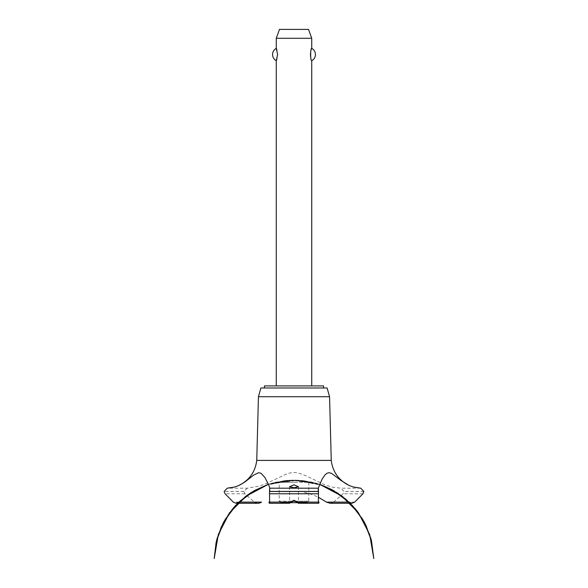 <?xml version="1.0" encoding="UTF-8"?>
<svg xmlns="http://www.w3.org/2000/svg" width="588" height="588" viewBox="0 0 588 588"><rect width="100%" height="100%" fill="white"/><g stroke="black" fill="none" stroke-linecap="round" stroke-linejoin="round"><path stroke-width="0.44" stroke-dasharray="2.94 2.21" d="M323.562 387.984L264.438 387.984L323.562 387.984M323.562 385.912L264.438 385.912M311.736 385.912L276.264 385.912L311.736 385.912M276.264 60.733C277.683 61.417 277.683 47.665 276.264 48.348M276.264 38.271L311.736 38.271M311.736 48.348L310.515 52.78M310.515 56.308L311.736 60.733M308.509 29.4L279.491 29.4M327.112 387.984L260.888 387.984M329.559 396.724L258.441 396.724M331.25 460.404L256.75 460.404M333.594 502.101L343.091 493.78L344.127 491.421L340.658 488.194L332.514 487.165L324.944 484.872L305.701 475.692L299.123 473.193L295.154 472.539L291.075 472.73L287.076 473.737L265.151 484.049L260.036 485.923L247.342 488.194L227.247 488.194M247.342 488.194L243.873 491.421L244.909 493.78L254.406 502.101M312.654 482.285L275.346 482.285L312.654 482.285A79.814 79.814 0 0 1 349.007 502.056M304.4 492.435L312.125 494.545L318.255 497.132M360.753 488.194L340.658 488.194M330.125 503.277L333.558 502.13M294 482.285L279.219 482.285L294 482.285M308.781 482.285L308.781 501.204L279.219 501.204L279.219 482.285M290.369 502.681L280.696 502.681L279.219 501.204L292.464 501.204M295.536 501.204L308.781 501.204L307.303 502.681L297.631 502.681M280.696 502.681L307.303 502.681M363.869 491.421L344.127 491.421M363.869 491.48L344.127 491.48M362.928 493.78L343.091 493.78M354.711 502.101L349.051 502.101M238.949 502.101L233.289 502.101M244.909 493.78L225.072 493.78M243.873 491.48L224.131 491.48M243.873 491.421L224.131 491.421M272.545 483.013L296.139 480.102L319.541 484.269L302.761 480.558L285.57 480.521M284.923 480.594L268.459 484.269L286.481 480.433L304.9 480.822M270.201 483.704L294.911 480.08L319.541 484.269L297.925 480.168M302.636 480.543L285.342 480.543L268.459 484.269L289.509 480.198L310.883 481.881M289.568 486.724L289.568 503.247M298.432 486.724L298.432 503.247M318.24 488.047L318.24 498.308M347.875 500.998L347.405 500.572M335.66 491.811L319.894 484.394L302.901 480.572L285.474 480.528L268.459 484.269L284.217 480.675L300.38 480.33L316.278 483.248L331.264 489.312M323.466 485.71L296.087 480.102L268.459 484.269L293.89 480.073L319.335 484.203M316.131 483.204L292.214 480.095L268.459 484.269L298.307 480.19M311.75 482.072L289.95 480.175L268.459 484.269M276.125 482.101L297.984 480.175L319.541 484.269L291.141 480.124M272.516 483.02L296.124 480.102L319.541 484.269L294.573 480.08L269.539 483.917M265.636 485.284L292.501 480.087L319.541 484.269L304.172 480.727L288.407 480.271L272.854 482.924L258.132 488.584M255.912 489.753L271.046 483.446L287.157 480.367L303.548 480.646L319.541 484.269M240.058 501.064L239.573 501.513M269.76 488.047L269.76 498.308"/><path stroke-width="0.88" d="M323.562 387.984L323.562 385.912L264.438 385.912L264.438 387.984M311.736 385.912L311.736 60.733C310.317 61.417 310.317 47.665 311.736 48.348L311.736 38.271L276.264 38.271L276.264 48.348L277.595 54.544L276.264 60.733L276.264 385.912M310.515 52.78L310.515 56.308M276.264 60.733A7.034 7.034 0 0 1 276.264 48.348M311.736 48.348A7.034 7.034 0 0 1 311.736 60.733M276.264 38.271L279.491 29.4L308.509 29.4L311.736 38.271M256.75 460.404L258.441 396.724L260.888 387.984L327.112 387.984L329.559 396.724L331.25 460.404L256.75 460.404C255.266 471.892 249.349 480.22 238.993 485.401L244.711 482.131L253.832 475.001L258.595 472.693L261.109 473.318L264.96 477.544L269.039 485.681L269.716 488.194L318.284 488.194L322.151 479.014L324.789 475.155L326.715 473.421L328.729 472.693L331.463 473.281L340.989 480.47L349.007 485.401L352.807 486.864L360.753 488.194L363.869 491.421L362.928 493.78L354.711 502.101L351.911 503.277L349.007 502.056M294 487.768L289.568 486.724L294 484.813L298.432 486.724L294 487.768M238.993 502.056L236.089 503.277L233.289 502.101L225.072 493.78L224.131 491.48L227.247 488.194L234.928 486.945L238.993 485.401M238.949 502.101L254.406 502.101C256.75 503.666 259.132 503.666 261.542 502.101M318.255 497.132L326.494 502.13L330.125 503.277L351.911 503.277M297.036 502.13L294 500.932L290.964 502.13M269.752 491.421C269.767 487.231 269.686 487.231 269.517 491.421L269.635 502.101L290.325 502.101C289.164 503.629 289.392 503.629 291.001 502.101C289.392 503.629 289.164 503.629 290.325 502.101L294 500.307L297.675 502.101C298.851 503.637 298.63 503.637 296.999 502.101C298.63 503.637 298.851 503.637 297.675 502.101L318.365 502.101L318.483 491.421C318.314 487.231 318.233 487.231 318.248 491.421M269.37 503.277L289.568 503.247M298.432 503.247L318.63 503.277M319.064 502.101C318.725 503.659 318.498 503.659 318.365 502.101M269.635 502.101C269.502 503.659 269.275 503.659 268.936 502.101M333.558 502.13L349.051 502.101M292.464 501.204L295.536 501.204M297.631 502.681L290.369 502.681M258.441 396.724L329.559 396.724M261.506 502.13L238.912 502.13M349.088 502.13L326.494 502.13M269.598 493.78L318.402 493.78M269.517 491.48L318.483 491.48M269.517 491.421L318.483 491.421M319.541 484.269L333.021 490.267L346.31 499.609L357.438 511.45L365.934 525.305L371.447 540.585L364.251 522.012L352.69 505.798L337.468 492.95L319.541 484.269L331.823 489.606L345.531 498.94L357.019 510.906L365.78 524.996L371.447 540.585L364.259 522.012L352.69 505.798L337.468 492.95L319.541 484.269L342.363 496.397L355.358 508.84L365.236 523.886L371.491 540.754L373.806 558.6L369.676 534.521L358.459 512.824L341.209 495.537L319.541 484.269L341.209 495.537L358.467 512.824L369.676 534.521L373.806 558.6L369.676 534.521L358.459 512.824L341.209 495.537L319.541 484.269L337.953 493.266L352.682 505.79L363.972 521.49L371.153 539.446L373.806 558.6L369.676 534.521L358.467 512.824L341.209 495.537L319.541 484.269L333.558 490.568L349.992 503.012L362.693 519.248L370.815 538.204L373.806 558.6M268.459 484.269L250.532 492.95L235.31 505.798L223.741 522.012L216.553 540.585L223.741 522.012L235.31 505.798L250.532 492.95L268.459 484.269L250.532 492.95L235.31 505.798L223.749 522.012L216.553 540.585L223.749 522.012L235.31 505.798L250.532 492.95L268.459 484.269L246.791 495.537L229.541 512.824L218.324 534.521L214.194 558.6L217.2 538.16L225.351 519.175L238.103 502.916L254.597 490.48L268.459 484.269L251.047 492.619L235.92 505.136L224.315 520.968L216.921 539.159L214.194 558.6L216.781 539.688L223.793 521.931L234.81 506.341L249.224 493.817L268.459 484.269L247.379 495.103L233.693 507.598L223.264 522.916L216.641 540.232L214.194 558.6L216.105 542.474L221.242 527.068L229.394 513.023L240.22 500.917L253.472 491.127L268.459 484.269L245.534 496.47L232.583 508.914L222.734 523.937L216.502 540.784L214.194 558.6M236.089 503.277L257.875 503.277M349.007 485.401C338.651 480.22 332.734 471.892 331.25 460.404"/></g></svg>
